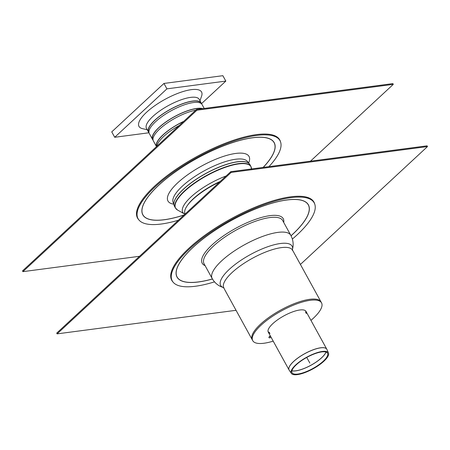<?xml version="1.0" encoding="UTF-8"?>
<svg xmlns="http://www.w3.org/2000/svg" width="450" height="450" viewBox="0 0 450 450"><rect width="100%" height="100%" fill="white"/><g stroke="black" fill="none" stroke-linecap="round" stroke-linejoin="round"><path stroke-width="0.67" d="M231.159 172.417L230.754 171.681L427.095 145.828L427.5 146.565L231.159 172.417L57.111 333.866L236.047 310.303M230.754 171.681L56.706 333.129L57.111 333.866M427.5 146.565L300.414 264.448M292.359 239.074A80.983 25.296 151.2 0 0 314.848 204.418L314.601 203.614A81.152 25.346 151.2 0 0 264.836 203.462A81.152 25.346 151.2 0 0 188.859 248.321A81.152 25.346 151.2 0 0 172.665 281.644L173.205 282.285A80.983 25.296 151.2 0 0 214.521 281.863M314.848 204.418A80.983 25.296 151.2 0 0 265.191 204.266A80.983 25.296 151.2 0 0 189.371 249.03A80.983 25.296 151.2 0 0 173.205 282.285M295.74 364.899A21.178 6.615 -28.8 0 1 315.253 353.306A21.178 6.615 -28.8 0 1 328.478 353.008A21.178 6.615 -28.8 0 1 313.014 368.843A21.178 6.615 -28.8 0 1 291.369 373.41A21.178 6.615 -28.8 0 1 295.74 364.899M296.325 364.748A20.239 6.322 -28.8 0 1 314.972 353.672A20.239 6.322 -28.8 0 1 327.611 353.385A20.239 6.322 -28.8 0 1 312.84 368.516A20.239 6.322 -28.8 0 1 292.151 372.881A20.239 6.322 -28.8 0 1 296.325 364.748M201.538 103.837A30.099 9.399 151.2 0 0 201.24 103.039L199.215 99.354A30.099 9.399 151.2 0 0 168.311 105.615A30.099 9.399 151.2 0 0 146.464 128.357L148.489 132.041A30.099 9.399 151.2 0 0 149.001 132.722M147.229 129.752L142.487 128.649A35.707 11.154 -28.8 0 1 164.897 99.416A35.707 11.154 -28.8 0 1 201.589 96.154L199.98 100.749M201.24 103.039A30.099 9.399 151.2 0 0 170.336 109.299A30.099 9.399 151.2 0 0 148.489 132.041M201.161 103.506L200.981 103.179A29.807 9.309 151.2 0 0 170.381 109.384A29.807 9.309 151.2 0 0 148.748 131.901L148.922 132.221M204.216 108.456L202.05 104.513A30.099 9.399 151.2 0 0 171.146 110.779A30.099 9.399 151.2 0 0 149.299 133.515L152.539 139.41A30.099 9.399 151.2 0 0 153.051 140.091M202.826 108.636A30.099 9.399 151.2 0 0 170.55 118.896A30.099 9.399 151.2 0 0 152.539 139.41M202.281 108.709A29.807 9.309 151.2 0 0 170.308 119.154A29.807 9.309 151.2 0 0 152.797 139.269L152.977 139.59M195.773 110.188A30.099 9.399 151.2 0 0 165.763 124.093A30.099 9.399 151.2 0 0 153.349 140.884L156.499 146.616M183.763 121.326A30.099 9.399 151.2 0 0 156.504 146.61M183.538 121.539A29.807 9.309 151.2 0 0 156.729 146.402M179.252 125.516A30.099 9.399 151.2 0 0 157.05 146.109M149.006 132.767L114.711 137.284L111.741 131.878L163.958 83.447L222.857 75.69L225.833 81.09L201.499 103.663M114.711 137.284L166.928 88.847L225.833 81.09M166.928 88.847L163.958 83.447M196.959 110.199L196.554 109.462L392.889 83.61L393.294 84.347L196.959 110.199L22.905 271.648L139.539 256.292M196.554 109.462L22.5 270.911L22.905 271.648M393.294 84.347L310.461 161.184M268.931 166.652A80.983 25.296 151.2 0 0 280.648 142.2L280.395 141.401A81.152 25.346 151.2 0 0 230.631 141.249A81.152 25.346 151.2 0 0 154.654 186.103A81.152 25.346 151.2 0 0 138.459 219.431L139.005 220.067A80.983 25.296 151.2 0 0 178.419 220.224M280.648 142.2A80.983 25.296 151.2 0 0 230.985 142.048A80.983 25.296 151.2 0 0 155.166 186.812A80.983 25.296 151.2 0 0 139.005 220.067M185.124 214.003A37.479 11.706 -28.8 0 1 187.194 205.746L187.734 204.964A36.473 11.391 -28.8 0 1 220.23 181.446M187.194 205.746A37.479 11.706 -28.8 0 1 219.611 182.019M269.168 336.864A3.099 0.968 151.2 0 0 270.636 336.459M271.176 337.444A3.099 0.968 -28.8 0 1 268.937 337.635A3.099 0.968 -28.8 0 1 270.298 335.846M310.956 320.372A39.246 12.257 151.2 0 0 321.536 302.867A39.246 12.257 151.2 0 0 281.233 311.029A39.246 12.257 151.2 0 0 252.748 340.678A39.246 12.257 151.2 0 0 263.993 343.243A39.246 12.257 151.2 0 0 273.201 341.128M321.536 302.867L320.996 301.882A39.246 12.257 151.2 0 0 296.168 302.923A39.246 12.257 151.2 0 0 260.488 324.231A39.246 12.257 151.2 0 0 252.208 339.699L223.791 288.006A39.246 12.257 151.2 0 1 232.071 272.537A39.246 12.257 151.2 0 1 281.334 247.624A39.246 12.257 151.2 0 1 292.579 250.189L320.996 301.882A39.246 12.257 151.2 0 0 280.693 310.05A39.246 12.257 151.2 0 0 252.208 339.699L252.748 340.678M305.601 312.593A21.544 6.728 151.2 0 0 305.685 310.939A21.544 6.728 -28.8 0 1 305.601 312.593M268.059 331.622A21.544 6.728 151.2 0 0 269.499 332.438A21.544 6.728 -28.8 0 1 268.059 331.622M306.141 313.577A21.544 6.728 151.2 0 0 306.017 311.394A21.544 6.728 151.2 0 0 283.899 315.877A21.544 6.728 151.2 0 0 268.262 332.151A21.544 6.728 151.2 0 0 270.039 333.422M212.181 278.528L204.041 263.722A44.854 14.012 -28.8 0 1 213.502 246.043A44.854 14.012 -28.8 0 1 254.278 221.692A44.854 14.012 -28.8 0 1 282.656 220.5L290.796 235.311A44.854 14.012 151.2 0 0 277.942 232.38A44.854 14.012 151.2 0 0 221.642 260.848A44.854 14.012 151.2 0 0 212.181 278.528C214.189 282.037 216.922 284.664 220.393 286.408L224.066 287.871M306.748 357.435L309.831 363.043M291.054 235.794A74.964 23.417 151.2 0 0 286.931 199.946A74.964 23.417 151.2 0 0 192.836 247.528A74.964 23.417 151.2 0 0 212.456 279.006M291.026 235.749A74.852 23.378 151.2 0 0 286.858 199.997A74.852 23.378 151.2 0 0 187.734 252.619A74.852 23.378 151.2 0 0 212.428 278.961M283.714 222.429A46.249 14.445 151.2 0 0 269.989 215.646A46.249 14.445 151.2 0 0 218.453 239.524A46.249 14.445 151.2 0 0 205.099 265.646M326.858 349.312A21.544 6.728 151.2 0 0 326.807 349.206A21.544 6.728 151.2 0 0 313.178 349.774A21.544 6.728 151.2 0 0 293.597 361.468A21.544 6.728 151.2 0 0 289.052 369.962A21.544 6.728 151.2 0 0 289.114 370.063M268.262 332.151L289.176 370.17A21.538 6.728 -28.8 0 1 293.619 361.513A21.538 6.728 -28.8 0 1 313.464 349.723A21.538 6.728 -28.8 0 1 326.914 349.425L306.017 311.394M325.963 352.063A20.599 6.435 -28.8 0 1 313.988 363.442A20.599 6.435 -28.8 0 1 295.762 370.817A20.599 6.435 -28.8 0 1 291.915 370.783M291.904 370.817A20.593 6.435 151.2 0 0 295.785 370.862A20.593 6.435 151.2 0 0 314.044 363.465A20.593 6.435 151.2 0 0 325.997 352.074M226.086 176.012A38.723 12.094 151.2 0 0 190.929 197.016A38.723 12.094 151.2 0 0 184.483 213.953L177.525 210.026A43.003 13.432 -28.8 0 1 184.686 191.216A43.003 13.432 -28.8 0 1 238.663 163.918A43.003 13.432 -28.8 0 1 251.533 168.941M251.522 169.341L250.914 166.444A43.082 13.455 151.2 0 0 238.573 163.631A43.082 13.455 151.2 0 0 184.494 190.974A43.082 13.455 151.2 0 0 175.404 207.956L177.525 210.026M175.404 207.956L174.42 206.167A43.082 13.455 -28.8 0 1 183.51 189.186A43.082 13.455 -28.8 0 1 237.589 161.843A43.082 13.455 -28.8 0 1 249.93 164.655L250.914 166.444M249.699 164.284A43.076 13.455 151.2 0 0 249.435 163.924A43.076 13.455 151.2 0 0 237.538 161.758A43.076 13.455 151.2 0 0 183.471 189.101A43.076 13.455 151.2 0 0 174.071 205.357A43.076 13.455 151.2 0 0 174.229 205.774M249.93 164.655L247.354 161.381A42.474 13.264 151.2 0 0 235.62 159.249A42.474 13.264 151.2 0 0 182.306 186.204A42.474 13.264 151.2 0 0 173.042 202.236L174.42 206.167M263.239 167.4A74.964 23.417 151.2 0 0 252.726 137.728A74.964 23.417 151.2 0 0 158.636 185.31A74.964 23.417 151.2 0 0 184.005 215.044M263.149 167.411A74.852 23.378 151.2 0 0 252.658 137.784A74.852 23.378 151.2 0 0 151.779 192.319A74.852 23.378 151.2 0 0 184.095 214.965M248.636 162.945A46.249 14.445 151.2 0 0 235.789 153.433A46.249 14.445 151.2 0 0 181.924 179.151A46.249 14.445 151.2 0 0 173.672 204.159M292.444 249.846A40.759 12.729 151.2 0 0 280.418 243.512A40.759 12.729 151.2 0 0 234.669 264.808A40.759 12.729 151.2 0 0 223.571 287.707M328.478 353.008L326.914 349.425M291.369 373.41L289.176 370.17M184.483 213.953L184.928 214.189M292.314 250.352L293.051 246.465C293.434 242.601 292.686 238.882 290.796 235.311M223.791 288.006L223.493 287.64M292.579 250.189L292.427 249.744"/></g></svg>
